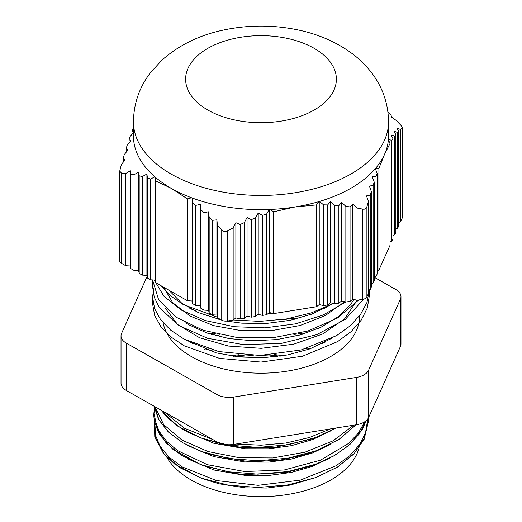 <?xml version="1.0" encoding="UTF-8"?>
<svg xmlns="http://www.w3.org/2000/svg" width="522" height="522" viewBox="0 0 522 522"><rect width="100%" height="100%" fill="white"/><g stroke="black" fill="none" stroke-linecap="round" stroke-linejoin="round"><path stroke-width="0.78" d="M387.976 112.302L391.082 115.303L391.63 117.176L396.244 120.471L400.544 124.934C402.051 126.559 402.566 127.636 402.097 128.158L402.097 218.346A5.801 3.347 0 0 0 402.279 217.504L402.279 127.714L400.583 129.502L400.583 221.713L398.775 222.496M402.097 218.346L400.583 221.713M400.583 129.502L396.87 128.079L398.775 131.316L398.775 225.758L397.686 228.192L395.872 228.975M398.775 131.316L397.686 132.51L393.973 131.205L395.872 134.689L395.872 232.244L394.782 234.678L392.968 235.461M395.872 134.689L394.782 136.111L391.069 134.95L392.968 138.695L392.968 238.724L391.878 241.157L390.064 241.94M388.557 121.796C388.264 103.5 382.574 87.109 371.494 72.636C365.889 65.348 359.345 58.927 351.861 53.374C336.214 41.956 318.179 34.126 297.749 29.884C272.327 24.658 246.991 24.841 221.726 30.439C198.367 35.62 178.426 45.538 161.905 60.193L150.604 72.506C139.459 87.011 133.743 103.441 133.443 121.796A127.557 73.648 0 0 0 138.082 141.482A127.557 73.648 0 0 0 278.206 194.765A127.557 73.648 0 0 0 388.557 121.796L388.557 136.001A127.557 73.648 180 0 1 388.42 139.446A127.557 73.648 180 0 1 388.381 139.844L390.064 143.387L390.064 245.203L378.926 270.07L377.119 270.853M390.064 143.387L384.499 154.434L378.926 168.254L375.644 168.286A127.557 73.648 180 0 1 375.344 168.639L377.119 173.337L377.119 274.115L376.023 276.549L374.215 277.339M377.119 173.337L376.023 176.521L372.31 176.827L374.215 182.041L374.215 280.601L373.126 283.035L371.312 283.818M374.215 182.041L373.126 185.48L369.413 186.047L371.312 191.398L371.312 287.08L370.222 289.514L368.408 290.297M371.312 191.398L370.222 195.071L366.509 195.887L368.408 201.355L368.408 293.566L366.901 296.933L366.901 206.745C366.281 208.669 364.924 209.466 362.836 209.133L357.028 208.043L357.028 300.248L352.768 299.197L350.053 301.364L345.858 302.036L341.59 300.985L338.876 303.158L334.68 303.83L330.419 302.773L327.705 304.946L323.503 305.618L319.242 304.561L316.528 306.734L273.665 313.598L269.398 312.547L266.683 314.72L262.488 315.392L258.22 314.335L255.512 316.508L251.31 317.18L247.05 316.123L244.335 318.296L240.14 318.968L235.872 317.911L233.158 320.084L227.357 321.017L227.357 230.828C225.223 231.84 223.357 231.559 221.739 229.993L217.446 225.53L217.446 317.741L216.891 315.079L212.278 314.812L209.172 313.05L208.624 310.388L204.004 310.114L200.898 308.352L200.35 305.696L195.737 305.422L192.631 303.66L192.076 301.005L187.463 300.731L155.732 282.735L155.184 280.073L150.571 279.799L147.465 278.037L146.91 275.381L142.297 275.107L139.191 273.345L138.637 270.69L134.023 270.416L130.918 268.654L130.369 265.998L125.756 265.724L121.456 263.284L121.456 173.102L119.721 171.105L121.417 164.482L125.13 159.849L123.225 158.199L124.314 154.525L128.027 150.01L126.128 148.607L127.218 145.168L130.931 140.796L129.032 139.655L130.122 136.464L133.58 132.549M362.836 209.133L362.836 299.321A5.801 3.347 0 0 0 366.901 296.933M362.836 299.321L357.028 300.248M221.739 229.993L221.739 320.175A5.801 3.347 0 0 0 227.357 321.017M221.739 320.175L217.446 317.741M119.721 171.105L119.721 260.896A5.801 3.347 0 0 0 121.456 263.284M392.968 138.695L391.878 140.372L388.42 139.446M375.344 168.639A127.557 73.648 180 0 1 319.536 201.433A127.557 73.648 180 0 1 318.929 201.609L316.528 204.918L295.093 206.96L273.665 211.782L269.894 209.466A127.557 73.648 180 0 1 269.215 209.492A127.557 73.648 180 0 1 192.116 197.982A127.557 73.648 180 0 1 191.541 197.766L187.463 198.915L171.601 188.527L155.732 180.912L155.249 177.173A127.557 73.648 180 0 1 154.864 176.847L150.571 179.02L147.465 178.009L146.91 174.054L142.297 176.547L139.191 175.79L138.637 172.097L134.023 174.733L130.918 174.211L130.369 170.759L125.756 173.513L121.456 173.102M154.864 176.847A127.557 73.648 180 0 1 133.443 136.001L133.443 121.796M269.215 209.492L266.683 213.935L262.488 215.358L258.22 213.009L255.512 217.948L251.31 219.625L247.05 217.53L244.335 222.613L240.14 224.525L235.872 222.679L233.158 227.879L227.357 230.828M217.446 225.53L216.891 219.847L212.278 220.362L209.172 217.361L208.624 211.795L204.004 212.565L200.898 209.792L200.35 204.37L195.737 205.394L192.631 202.882L192.116 197.982M368.408 201.355L366.901 206.745M357.028 208.043L352.768 203.958L350.053 206.921L345.858 206.353L341.59 202.392L338.876 205.603L334.68 205.27L330.419 201.446L327.705 204.918L323.503 204.833L319.536 201.433M388.381 139.844A127.557 73.648 180 0 1 384.499 154.434A127.557 73.648 180 0 1 375.644 168.286M318.929 201.609A127.557 73.648 180 0 1 295.093 206.96A127.557 73.648 180 0 1 269.894 209.466M191.541 197.766A127.557 73.648 180 0 1 171.601 188.527A127.557 73.648 180 0 1 155.249 177.173M133.619 132.157L131.935 131.381L133.443 127.368M123.225 162.218L123.225 158.199M126.128 152.32L126.128 148.607M129.032 143.028L129.032 139.655M216.891 219.847L216.891 315.079M212.278 314.812L212.278 220.362M209.172 217.361L209.172 313.05M208.624 211.795L208.624 310.388M204.004 310.114L204.004 212.565M131.935 134.408L131.935 131.381M200.898 209.792L200.898 308.352M200.35 204.37L200.35 305.696M195.737 305.422L195.737 205.394M192.631 202.882L192.631 303.66M352.768 203.958L352.768 299.197M192.076 197.968L192.076 301.005M350.053 301.364L350.053 206.921M345.858 206.353L345.858 302.036M341.59 202.392L341.59 300.985M338.876 303.158L338.876 205.603M334.68 205.27L334.68 303.83M330.419 201.446L330.419 302.773M327.705 304.946L327.705 204.918M323.503 204.833L323.503 305.618M319.242 201.518L319.242 304.561M391.878 140.372L391.878 241.157M373.126 185.48L373.126 283.035M370.222 195.071L370.222 289.514M376.023 176.521L376.023 276.549M378.926 168.254L378.926 270.07M247.05 217.53L247.05 316.123M251.31 219.625L251.31 317.18M244.335 318.296L244.335 222.613M233.158 320.084L233.158 227.879M235.872 222.679L235.872 317.911M240.14 224.525L240.14 318.968M258.22 213.009L258.22 314.335M262.488 215.358L262.488 315.392M255.512 316.508L255.512 217.948M269.398 209.485L269.398 312.547M273.665 211.782L273.665 313.598M266.683 314.72L266.683 213.935M316.528 306.734L316.528 204.918M138.637 172.097L138.637 270.69M139.191 175.79L139.191 273.345M134.023 270.416L134.023 174.733M125.756 265.724L125.756 173.513M130.369 170.759L130.369 265.998M130.918 174.211L130.918 268.654M146.91 174.054L146.91 275.381M147.465 178.009L147.465 278.037M142.297 275.107L142.297 176.547M155.184 177.121L155.184 280.073M155.732 180.912L155.732 282.735M150.571 279.799L150.571 179.02M187.463 300.731L187.463 198.915M397.686 132.51L397.686 228.192M394.782 136.111L394.782 234.678M153.683 288.601L152.574 297.103L154.629 308.704L160.737 319.855L170.622 330.1L183.959 339.026L218.764 351.58L259.93 355.469L301.259 349.929L336.52 335.659L350.184 325.826L360.434 314.642L366.927 302.506L369.413 289.867L369.426 295.211M152.587 279.923L158.649 299.811L176.208 317.252L203.273 330.302L236.805 337.427L273.058 337.708L307.947 331L337.577 317.983L358.634 299.993M160.45 285.41L170.12 295.582L183.157 304.502L217.322 317.167M233.295 319.979L259.747 321.376L286.278 318.994L311.269 312.906L333.225 303.471M152.744 300.47L152.574 303.732L154.656 315.405L160.835 326.615L170.838 336.912L184.331 345.858L219.501 358.373L261 362.072L302.492 356.239L337.662 341.597L351.162 331.587L361.165 320.227L367.338 307.954L369.432 295.211L369.289 291.948M152.75 283.374L152.587 286.689L154.244 297.168L159.217 307.308L178.328 325.291L207.586 338.295L243.369 344.631L281.325 343.411L316.789 334.635L345.401 319.294L363.69 299.139M154.225 280.014L163.882 296.228L181.486 310.172L205.577 320.638L234.195 326.72L265 327.836L295.478 323.862L323.138 315.02L345.734 302.01M164.9 307.726L177.552 324.456L199.606 337.76L228.558 346.066L261.163 348.331L293.755 344.174L322.648 333.989L344.624 318.805L357.172 300.228M163.68 287.237L172.795 302.773L189.93 315.999L213.563 325.617L241.503 330.7L271.238 330.7L300.019 325.526L325.265 315.608L344.637 301.736M267.675 313.924L273.143 313.474M277.573 312.972L288.425 311.236M326.289 307.478A117.124 67.619 0 0 0 325.695 307.249M192.07 308.946A117.124 67.619 0 0 0 191.404 309.233M193.16 310.146A114.801 66.281 180 0 1 194.014 309.787M323.764 308.117A114.801 66.281 180 0 1 324.534 308.411M188.873 307.817A120.602 69.628 180 0 1 189.251 307.654M328.501 305.918A120.602 69.628 180 0 1 328.827 306.042M311.295 314.29A99.147 57.244 0 0 0 309.168 313.585M208.754 314.968A99.147 57.244 0 0 0 206.484 315.803M166.681 457.004A99.147 57.244 0 0 0 245.49 495.9A99.147 57.244 0 0 0 359.064 447.804M331.731 304.274L312.117 313.976L289.971 320.391L266.063 323.49L241.843 323.164L226.633 321.102M221.543 320.064L198.295 312.587L181.617 303.067L168.717 290.095M353.929 299.484L350.934 304.032L338.321 316.684L321.05 327.203L300.111 334.967L276.817 339.587L252.557 340.775L228.806 338.537L207.012 333.023L188.488 324.638L185.63 322.89M331.685 338.373L309.794 348.937L287.374 354.98L263.362 357.72L239.207 356.989L216.369 352.905L185.578 339.894M359.567 315.823L359.567 316.273A98.567 56.905 180 0 1 274.291 372.662A98.567 56.905 180 0 1 166.016 331.483A98.567 56.905 180 0 1 163.073 322.766M154.858 423.518L155.908 439.354L164.463 454.44L179.842 467.666L201.061 478.074L228.186 485.127L257.953 487.489L287.961 484.905L315.817 477.558L337.656 466.975L354.242 453.514L364.447 437.997L367.638 421.476M263.662 357.707L250.103 357.746M154.381 414.736L157.129 429.338L166.224 443.08L181.095 455.112L200.846 464.645L228.055 471.764L257.868 474.133L287.942 471.568L315.836 464.188L333.819 455.921L348.507 445.671L359.338 433.867L365.791 421.006M304.815 350.621L301.781 349.792M212.369 350.053L209.446 350.888M154.59 406.494L158.929 419.714L168.456 432.02L182.746 442.754L201.055 451.38L228.166 458.42L257.894 460.796L287.87 458.218L315.751 450.877L338.902 439.485L355.991 424.83M322.524 343.522L321.617 343.137M298.049 335.529L293.893 334.609M220.062 334.817L216.004 335.763M193.205 343.515L192.448 343.861M161.363 410.338L177.304 425.913L200.977 437.991L228.134 445.077L257.946 447.432L287.994 444.855L315.882 437.475L335.803 428.066L315.882 437.475M318.348 328.449L316.998 327.927M289.717 320.443L283.485 319.425M197.642 328.279L196.429 328.782M154.656 422.676L155.23 434.669L160.143 446.336L169.141 457.194L181.884 466.772L216.389 480.553L258.09 485.316L300.254 480.149L336.083 465.761L349.773 455.745L359.821 444.333L365.857 431.975L367.632 419.166M277.521 356.533L260.576 355.456M253.248 355.475L236.218 356.65M154.642 409.326L155.041 420.386L159.086 431.211L166.688 441.397L177.545 450.597L207.449 464.717L244.707 471.529L284.209 469.989L320.521 460.182L348.65 443.374L358.392 432.992L364.761 421.743M308.287 349.466L305.742 348.709M208.513 348.99L206.086 349.747M154.969 406.71L163.712 424.667L182.015 440.137L208.056 451.563L239.317 457.722L272.693 457.97L304.933 452.215L332.847 440.933L353.714 425.195M302.166 334.38L298.728 333.512M215.338 333.754L212.01 334.635M164.28 411.995L184.377 428.19L212.983 439.622M236.114 444.026L261.039 445.22L285.945 443.015L309.481 437.488L330.335 428.94M294.884 319.294L290.056 318.335M220.147 319.275L219.109 319.503M320.541 327.444L319.484 326.961M295.928 319.04L291.524 318.055M219.54 318.929L218.157 319.268M195.398 327.392L194.471 327.849M187.555 458.799L213.824 469.976L245.444 475.438M315.882 464.169L311.849 465.663L285.971 472.527L245.49 474.544L237.073 473.741L204.885 466.139L200.846 464.645M315.862 477.539L290.193 485.082L266.905 488.037L245.49 487.887L218.881 483.777L203.078 478.798M245.49 475.438L268.595 475.49L291.283 472.417L312.332 466.394L330.576 457.696M280.275 356.161L269.456 355.038M244.374 355.11L233.51 356.304M187.391 445.351L213.746 456.593L245.49 462.094L268.713 462.12L291.504 459.027L312.619 452.926L330.909 444.157M315.751 450.877L304.091 454.923L280.738 459.986L256.165 461.598L245.49 461.187L209.42 454.375L201.016 451.36M230.541 355.86L239.089 354.692M274.67 354.595L283.283 355.697M308.548 349.375L306.153 348.585M208.2 348.898L205.922 349.694M187.6 432.118L213.863 443.289L245.49 448.744L268.608 448.783L291.315 445.71L312.371 439.674L330.622 430.963M315.934 437.456L311.895 438.95L275.446 447.295L245.49 447.837L226.809 445.449L200.931 437.971M204.696 349.244L206.81 348.481M248.074 340.612L265.613 340.566M307.595 348.161L309.827 348.924M324.312 342.608L323.633 342.269M302.753 334.204L299.556 333.31M214.607 333.578L211.521 334.485M191.443 342.745L190.902 343.039M190.093 342.595L190.556 342.341M210.059 334.034L212.924 333.147M301.285 332.873L304.261 333.741M324.573 341.851L325.167 342.158M121.026 335.907L121.026 383.246A17.396 10.042 0 0 0 126.233 390.41L216.963 441.886A17.396 10.042 0 0 0 233.804 444.398L356.382 424.764A17.396 10.042 0 0 0 368.578 417.607L400.42 346.497A17.396 10.042 0 0 0 400.974 343.985L400.974 296.646A17.396 10.042 180 0 1 400.42 299.158L368.578 370.261A17.396 10.042 180 0 1 356.382 377.426L233.804 397.053A17.396 10.042 180 0 1 216.963 394.541L126.233 343.071A17.396 10.042 180 0 1 121.026 335.907A17.396 10.042 180 0 1 121.58 333.388L147.119 276.373M374.294 277.299L395.767 289.482A17.396 10.042 180 0 1 400.974 296.646M188.37 90.821A75.377 43.515 180 0 1 279.87 37.055A75.377 43.515 180 0 1 314.766 109.685A75.377 43.515 180 0 1 188.37 90.821M192.396 309.755A117.124 67.619 180 0 1 193.179 309.435M324.56 307.765A117.124 67.619 180 0 1 325.258 308.032M194.184 310.668A114.801 66.281 180 0 1 195.163 310.264M322.589 308.626A114.801 66.281 180 0 1 323.477 308.959M189.819 308.358A120.602 69.628 180 0 1 190.308 308.15M327.411 306.447A120.602 69.628 180 0 1 327.842 306.61M400.42 299.158L400.42 346.497M368.578 370.261L368.578 417.607M126.233 343.071L126.233 390.41M216.963 394.541L216.963 441.886M233.804 397.053L233.804 444.398M356.382 377.426L356.382 424.764M152.574 303.732L152.574 297.103M152.574 286.689L152.574 280.06M322.974 309.213L322.028 308.867M195.698 310.486L194.66 310.903M327.379 306.871L326.896 306.688M190.804 308.378L190.256 308.6M154.395 421.456L154.78 436.627L163.353 453.233L174.772 464.149L201.061 478.074M315.817 477.558L337.271 467.223L353.831 454.042L364.173 439.224L368.271 422.057L368.154 418.409M154.381 408.1L153.742 415.068L154.355 421.267L159.947 435.165L172.945 449.357L200.892 464.658M315.836 464.188L334.719 455.419L349.994 444.411L362.477 429.182L366.255 420.615M154.062 406.194L158.662 419.61L168.384 432.02L182.772 442.78L201.055 451.38M315.699 450.897L338.882 439.511L356.115 424.81M161.109 410.194L167.927 418.207L182.406 429.221L200.977 437.991M205.042 479.542L201.016 478.054"/></g></svg>
